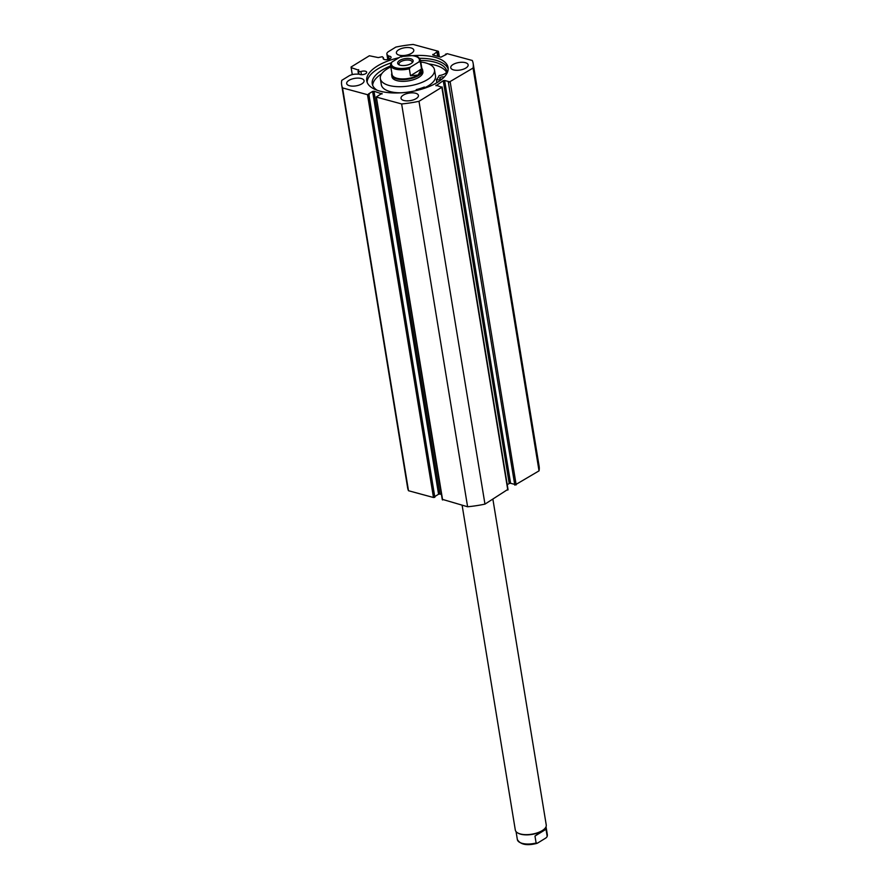 <?xml version="1.0" encoding="UTF-8"?>
<svg xmlns="http://www.w3.org/2000/svg" width="889" height="889" viewBox="0 0 889 889"><rect width="100%" height="100%" fill="white"/><g stroke="black" fill="none" stroke-linecap="round" stroke-linejoin="round"><path stroke-width="1.33" d="M389.126 59.13L388.626 56.074A4.012 1.734 170.7 0 1 389.782 56.24A4.012 1.734 170.7 0 1 391.071 57.24A4.012 1.734 170.7 0 1 388.837 59.241A4.012 1.734 170.7 0 1 384.426 59.541A4.012 1.734 170.7 0 1 383.137 58.541A4.012 1.734 170.7 0 1 383.426 57.707L382.292 56.729L378.247 57.585L369.368 55.763L351.055 67.031L352.266 74.609M367.513 94.69L368.879 94.478L434.843 497.295L433.476 497.507L367.513 94.69L342.532 87.911A66.619 28.781 -9.3 0 1 341.676 84.966A66.619 28.781 -9.3 0 1 341.765 80.354L348.921 75.943A7.023 3.034 170.7 0 1 356.133 74.131L359.223 74.154A4.012 1.734 -9.3 0 0 360.056 74.52A4.012 1.734 -9.3 0 0 364.468 74.22A4.012 1.734 -9.3 0 0 366.701 72.231A4.012 1.734 -9.3 0 0 365.423 71.22A4.012 1.734 -9.3 0 0 360.901 71.565L358.556 71.553L358.989 74.154M361.423 74.709L360.901 71.565M419.452 58.296A41.194 17.802 170.7 0 1 435.399 60.152A41.194 17.802 170.7 0 1 448.167 68.998M413.052 55.629A41.194 17.802 170.7 0 1 434.921 57.274A41.194 17.802 170.7 0 1 448.067 67.542A41.194 17.802 170.7 0 1 425.153 88.044A41.194 17.802 170.7 0 1 379.903 91.123A41.194 17.802 170.7 0 1 366.757 80.855A41.194 17.802 170.7 0 1 398.972 57.718M415.619 93.245A8.812 3.812 170.7 0 1 418.43 95.434A8.812 3.812 170.7 0 1 413.529 99.824A8.812 3.812 170.7 0 1 403.839 100.479A8.812 3.812 170.7 0 1 401.028 98.29A8.812 3.812 170.7 0 1 405.929 93.901A8.812 3.812 170.7 0 1 415.619 93.245M465.336 62.663A8.812 3.812 170.7 0 1 468.147 64.853A8.812 3.812 170.7 0 1 463.247 69.242A8.812 3.812 170.7 0 1 453.557 69.898A8.812 3.812 170.7 0 1 450.745 67.708A8.812 3.812 170.7 0 1 455.657 63.319A8.812 3.812 170.7 0 1 465.336 62.663M361.267 78.499A8.812 3.812 170.7 0 1 364.079 80.688A8.812 3.812 170.7 0 1 359.178 85.077A8.812 3.812 170.7 0 1 349.488 85.733A8.812 3.812 170.7 0 1 346.677 83.544A8.812 3.812 170.7 0 1 351.577 79.154A8.812 3.812 170.7 0 1 361.267 78.499M410.985 47.917A8.812 3.812 170.7 0 1 413.796 50.106A8.812 3.812 170.7 0 1 408.896 54.496A8.812 3.812 170.7 0 1 399.205 55.151A8.812 3.812 170.7 0 1 396.394 52.962A8.812 3.812 170.7 0 1 401.306 48.573A8.812 3.812 170.7 0 1 410.985 47.917M448.845 82.31L473.07 68.042A66.619 28.781 -9.3 0 0 473.159 63.43L539.123 466.247A66.619 28.781 170.7 0 1 539.034 470.859L514.809 485.127L448.345 82.177L449.134 81.688L444.622 80.466L510.586 483.283L514.186 484.261M448.345 82.177L514.809 485.127M510.586 483.283L509.219 483.494L443.255 80.677L436.032 85.789M507.241 484.716L509.219 483.494M507.741 489.472L484.961 504.119A66.619 28.781 170.7 0 1 467.603 506.763L442.533 499.407M439.933 494.04L438.566 494.24L372.602 91.434L373.969 91.223L439.933 494.04L441.444 494.451M435.188 496.318L438.566 494.24M434.843 497.295L368.879 94.478M433.476 497.507L408.496 490.728A66.619 28.781 170.7 0 1 407.629 487.783L341.676 84.966M358.7 70.187L351.122 67.62M358.623 69.653L358.556 71.553M372.602 91.434L368.479 93.967L369.335 94.201M382.07 93.967L373.969 91.223M381.981 93.389L376.347 96.923L442.622 499.985M507.808 490.072L441.844 87.255L418.997 101.302A66.619 28.781 -9.3 0 1 401.639 103.946L376.658 97.168M441.844 87.255L435.932 85.188M443.255 80.677L444.622 80.466M473.159 63.43A66.619 28.781 -9.3 0 0 472.292 60.485L447.311 53.707L445.489 54.196L445.6 54.896M439.022 56.674L438.221 51.829L436.91 51.873L432.843 55.007L440.855 57.174L446.345 54.429L445.489 54.196M438.221 51.829L438.166 51.229L413.185 44.45A66.619 28.781 -9.3 0 0 395.838 47.095L388.671 51.495A7.023 3.034 -9.3 0 0 386.871 54.018A7.023 3.034 -9.3 0 0 387.382 54.918L388.626 56.074M473.07 68.042L539.034 470.859M401.639 103.946L467.603 506.763M408.496 490.728L342.532 87.911M484.961 504.119L418.997 101.302M437.766 52.107L438.488 56.54M436.91 51.873L437.632 56.307M367.135 82.277A41.194 17.802 170.7 0 1 390.96 62.952M383.681 59.241L383.426 57.707M517.965 833.071A15.18 6.556 -9.3 0 0 518.198 833.204A15.18 6.556 -9.3 0 0 541.934 830.959A15.18 6.556 -9.3 0 0 544.501 828.904A15.18 6.556 -9.3 0 0 544.679 828.704M462.124 505.274L515.309 830.048A15.68 6.768 -9.3 0 0 517.72 832.937A15.68 6.768 -9.3 0 0 542.212 830.615A15.68 6.768 -9.3 0 0 544.879 828.492A15.68 6.768 -9.3 0 0 546.246 824.981L492.895 499.24M399.694 60.441A7.834 3.389 170.7 0 1 409.696 58.574A7.834 3.389 170.7 0 1 412.463 62.486A7.834 3.389 170.7 0 1 411.14 63.541A7.834 3.389 170.7 0 1 398.883 64.708A7.834 3.389 170.7 0 1 399.694 60.441M411.929 62.986A6.656 2.878 -9.3 0 0 412.163 61.963A6.656 2.878 -9.3 0 0 407.751 60.008A6.656 2.878 -9.3 0 0 400.728 61.719A6.656 2.878 -9.3 0 0 399.017 64.119A6.656 2.878 -9.3 0 0 399.55 65.008M392.071 74.476A15.18 6.556 -9.3 0 0 402.117 78.932A15.18 6.556 -9.3 0 0 418.141 75.032A15.18 6.556 -9.3 0 0 422.042 69.564L420.541 60.408A15.18 6.556 170.7 0 1 420.375 61.986L421.519 68.964L418.141 75.032L410.474 75.754L409.329 68.786A15.18 6.556 170.7 0 1 390.571 65.319L392.071 74.476M391.871 73.254A15.68 6.768 -9.3 0 0 391.66 74.987A15.68 6.768 -9.3 0 0 402.028 79.599A15.68 6.768 -9.3 0 0 418.575 75.554A15.68 6.768 -9.3 0 0 422.597 69.92A15.68 6.768 -9.3 0 0 421.842 68.342M420.375 61.986L418.908 61.93A14.202 6.134 -9.3 0 0 414.896 56.163A14.202 6.134 -9.3 0 0 400.317 56.885L391.916 62.052A14.202 6.134 -9.3 0 0 395.927 67.831A14.202 6.134 -9.3 0 0 410.507 67.097L409.329 68.786M400.317 56.885L401.784 56.94M391.916 62.052L390.804 63.263L390.571 65.319M418.908 61.93L410.507 67.097M421.519 68.964L410.474 75.754M546.035 826.714L547.324 834.649A15.18 6.556 170.7 0 1 547.157 836.227L546.024 829.259L541.934 830.959L534.978 836.049L536.123 843.028A15.18 6.556 170.7 0 1 517.354 839.56L516.064 831.626M546.024 829.259L534.978 836.049M537.578 843.083L536.123 843.028L537.578 843.083L545.99 837.916L547.091 836.705L547.324 834.649M440.8 80.099L436.388 79.621A32.037 13.846 -9.3 0 0 439.099 75.621L439.288 75.521A7.323 3.167 -9.3 0 0 446.789 71.164A37.816 16.335 -9.3 0 0 434.81 62.163A37.816 16.335 -9.3 0 0 420.553 60.452M442.089 79.054A2.445 1.056 170.7 0 1 440.455 78.999A2.445 1.056 170.7 0 1 439.677 78.388A2.445 1.056 170.7 0 1 441.033 77.165A2.445 1.056 170.7 0 1 443.722 76.976A2.445 1.056 170.7 0 1 444.133 77.143M446.534 72.231A37.816 16.335 -9.3 0 0 435.31 65.219A37.816 16.335 -9.3 0 0 428.731 63.964M381.759 73.698A37.816 16.335 -9.3 0 0 372.658 85.311M390.671 65.942A37.816 16.335 -9.3 0 0 372.235 83.81A37.816 16.335 -9.3 0 0 377.203 90.278M416.163 90.611A7.323 3.167 -9.3 0 0 416.219 89.911A7.323 3.167 -9.3 0 0 416.185 89.733L416.33 89.622A32.037 13.846 -9.3 0 0 424.297 87.055L425.853 87.8M421.042 89.345A2.445 1.056 170.7 0 1 423.053 88.744M436.877 82.733L436.399 79.699L436.866 82.721M391.66 74.987L391.949 76.732A15.68 6.768 -9.3 0 0 404.051 81.332A15.68 6.768 -9.3 0 0 422.886 71.665L422.597 69.92M390.838 66.908A27.426 11.857 -9.3 0 0 380.348 78.632L381.337 84.733A27.426 11.857 -9.3 0 0 401.139 92.812M380.348 78.632A27.426 11.857 -9.3 0 0 401.539 86.678A27.426 11.857 -9.3 0 0 434.488 69.764A27.426 11.857 -9.3 0 0 420.808 62.008M425.264 87.455A27.426 11.857 -9.3 0 0 435.488 75.865L434.488 69.764M450.212 82.099L516.176 484.916M432.787 54.407L432.887 55.018M358.534 74.154L358.089 71.431M388.126 59.452L387.382 54.918M436.477 79.721L436.955 82.677M508.064 489.717L442.1 86.9M438.477 51.473L439.344 56.763M376.347 96.923L442.311 499.74M387.771 59.53L386.871 54.018M358.478 74.154L358.023 71.32M420.541 60.408C418.008 55.262 416.341 56.84 412.618 55.574L400.95 56.596M536.945 843.372C526.977 845.928 520.454 844.661 517.354 839.56"/></g></svg>

